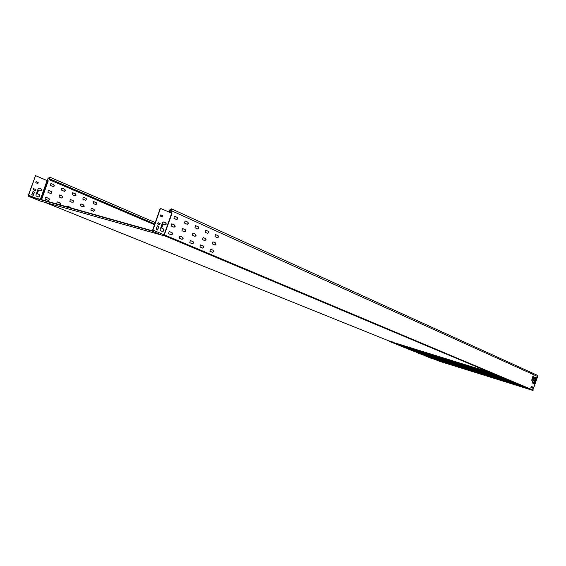 <?xml version="1.0" encoding="UTF-8"?>
<svg xmlns="http://www.w3.org/2000/svg" width="566" height="566" viewBox="0 0 566 566"><rect width="100%" height="100%" fill="white"/><g stroke="black" fill="none" stroke-linecap="round" stroke-linejoin="round"><path stroke-width="0.85" d="M163.999 230.695L163.532 228.997L162.18 228.416L161.848 227.207L163.454 224.051L165.527 224.836L166.27 224.15L165.923 222.933L163.22 221.95L162.605 222.523L160.121 229.669L160.397 230.673L162.626 231.614L163.999 230.695M162.598 231.607L163.772 230.631L163.305 228.933L161.954 228.353L161.621 227.143L162.484 224.674L163.546 224.051M165.258 224.773L166.043 224.086L165.696 222.87L163.263 221.95M41.601 189.129L41.997 190.254L41.268 190.855L39.118 190.07L38.382 190.678L37.589 192.914L37.964 194.025L39.372 194.598L39.903 196.169L38.53 196.968L36.224 196.034L35.906 195.107L38.198 188.648L38.806 188.145L41.601 189.129L38.863 188.145M41.014 190.799L41.813 190.204L41.417 189.079M38.53 196.968L39.719 196.119L39.181 194.548L37.78 193.975L37.406 192.857L38.198 190.629L39.21 190.077M95.767 204.595L93.171 203.498L93.609 201.595L96.432 202.755L96.807 203.972L95.781 204.602L96.623 203.923L96.248 202.699L93.652 201.602M86.152 198.39L86.541 199.628L85.494 200.258L82.827 199.133L83.259 197.209L86.152 198.39L83.315 197.209M85.48 200.251L86.357 199.572L85.968 198.341M75.646 193.926L76.049 195.178L74.981 195.815L72.257 194.662L72.674 192.716L75.646 193.926L72.745 192.723M74.974 195.808L75.858 195.129L75.462 193.876M64.906 189.362L65.316 190.636L64.482 191.322L61.439 190.091L61.85 188.124L64.906 189.362L62.118 188.174M64.22 191.266L65.125 190.586L64.715 189.313M53.912 184.693L54.336 185.981L53.225 186.624L54.145 185.931L53.728 184.643L50.876 183.434L53.728 184.643M94.112 209.356L94.487 210.573L93.652 211.252L90.843 210.12L91.296 208.224L94.112 209.356L91.494 208.267M93.44 211.196L94.303 210.524L93.928 209.307M83.803 205.062L84.192 206.293L83.145 206.937L80.471 205.826L80.917 203.901L83.803 205.062L81.129 203.951M83.124 206.923L84.009 206.243L83.619 205.012M72.604 202.564L69.866 201.432L70.304 199.487L73.269 200.675L73.665 201.92L72.604 202.564L73.481 201.871L73.085 200.626L70.361 199.494M62.493 196.183L62.904 197.449L61.814 198.093L62.72 197.4L62.302 196.133L59.522 194.973L62.302 196.133M51.471 191.591L51.895 192.879L50.784 193.53L47.919 192.341L48.343 190.353L51.471 191.591L48.605 190.402M50.77 193.522L51.704 192.829L51.28 191.541M67.106 206.859L68.146 206.307L71.337 208.047M71.153 207.998L68.146 206.307M57.555 204.177L56.593 203.788L57.272 201.871L60.081 203.017L60.491 204.276L60.024 204.871M59.833 204.814L60.307 204.227L59.89 202.961L57.109 201.829M218.158 235.725L218.476 237.041L217.457 237.755L214.967 236.652L215.462 234.565L218.158 235.725L215.483 234.565M217.415 237.741L218.25 236.977L217.931 235.661M208.345 231.331L208.67 232.661L207.637 233.39L205.083 232.251L205.571 230.143L208.345 231.331L205.607 230.143M207.595 233.369L208.451 232.605L208.118 231.268M198.291 226.825L198.631 228.183L197.569 228.912L194.959 227.744L195.44 225.608L198.291 226.825L195.482 225.608M197.534 228.89L198.404 228.119L198.065 226.768M187.983 222.212L188.337 223.584L187.254 224.32L184.58 223.124L185.047 220.966L187.983 222.212L185.11 220.966M187.226 224.306L188.11 223.528L187.756 222.148M177.42 217.478L177.788 218.872L176.684 219.615L173.932 218.391L174.392 216.198L177.42 217.478L174.47 216.198M176.656 219.601L177.561 218.816L177.193 217.415M215.653 242.984L215.971 244.293L214.953 245.021L212.455 243.932L212.965 241.852L215.653 242.984L212.986 241.852M215.137 245.064L215.752 244.236L215.434 242.927M205.812 238.675L206.137 240.005L205.097 240.734L202.536 239.623L203.045 237.515L205.812 238.675L203.074 237.515M205.295 240.776L205.918 239.942L205.585 238.619M195.723 234.26L196.062 235.612L195.001 236.347L192.376 235.208L192.879 233.072L195.723 234.26L192.914 233.072M194.959 236.326L195.836 235.548L195.496 234.204M185.379 229.739L185.733 231.105L184.65 231.848L181.962 230.68L182.45 228.515L185.379 229.739L182.5 228.515M184.608 231.834L185.506 231.048L185.153 229.676M174.774 225.098L175.149 226.492L174.038 227.235L171.279 226.039L171.76 223.846L174.774 225.098L171.831 223.846M174.003 227.221L174.915 226.428L174.547 225.035M213.149 250.257L213.474 251.559L212.448 252.287L209.944 251.226L210.474 249.146L213.149 250.257L210.481 249.146M212.618 252.33L213.255 251.495L212.929 250.193M203.272 246.033L203.604 247.356L202.557 248.092L199.989 247.002L200.513 244.894L203.272 246.033L200.534 244.894M202.741 248.134L203.378 247.292L203.045 245.969M193.148 241.703L193.494 243.047L192.426 243.79L189.794 242.673L190.31 240.543L193.148 241.703L190.339 240.543M192.376 243.769L193.268 242.984L192.921 241.647M182.768 237.274L183.129 238.633L182.04 239.383L179.344 238.236L179.854 236.079L182.768 237.274L179.896 236.079M181.99 239.361L182.903 238.576L182.542 237.211M172.128 232.725L172.503 234.112L171.392 234.862L168.626 233.687L169.128 231.501L172.128 232.725L169.184 231.501M171.342 234.848L172.276 234.048L171.901 232.661M49.023 198.496L49.447 199.777L48.336 200.435L49.263 199.727L48.839 198.447L45.988 197.279L48.839 198.447M534.835 383.359L534.792 382.63L534.212 382.383L533.823 383.628L534.41 383.882L534.835 383.359M534.29 383.833L534.629 382.581L534.163 382.375M533.398 387.795L532.769 386.819L532.38 388.071L532.967 388.311L533.398 387.795M532.847 388.262L533.186 387.017L532.726 386.819M531.927 387.165L531.884 386.437L531.297 386.189L530.908 387.441L531.495 387.689L531.927 387.165M531.375 387.639L531.715 386.387L531.248 386.189M439.329 361.221L433.86 359.021L439.301 361.214L532.762 390.384L537.643 376.503L537.092 375.173M519.836 385.991L520.338 386.21L519.765 386.033M171.456 212.611L171.392 213.283M533.646 376.072L533.151 375.845L532.429 377.317L531.729 380.225L532.288 380.366L533.653 376.178L533.151 375.852M534.417 381.406L534.976 381.548L536.03 378.923L536.32 377.274L535.832 377.055L534.417 381.406M533.144 380.692L533.646 380.911L534.099 379.489L533.547 379.34L533.144 380.692M534.983 377.642L533.993 377.197L533.589 378.449L534.644 378.81L534.983 377.642L534 377.197M533.54 382.085L532.549 381.647L532.146 382.899L533.137 383.331L533.547 382.192L532.549 381.654M171.604 212.179L171.958 213.608L171.576 212.554L172.022 210.976L537.643 376.503M40.476 199.381L47.134 180.512L47.976 178.523L49.815 177.193L49.928 179.953L154.539 224.709M171.392 213.248L171.788 210.92L171.335 209.144L168.965 211.182L171.335 212.25M532.09 380.38L533.483 376.022M534.771 381.562L535.861 378.873L535.804 377.069M533.505 380.847L533.943 379.538L533.582 379.277M534.446 378.824L534.82 377.593M532.995 383.267L533.37 382.036M47.353 180.271L48.16 178.573L49.695 177.469L49.928 179.953M53.225 186.624L50.374 185.422L51.06 183.483M61.814 198.093L59.02 196.94L59.699 195.022M48.336 200.435L45.188 199.062L45.146 197.746L46.157 197.329M169.192 211.245L171.342 212.215M168.965 211.182L169.284 210.262L171.477 208.847L172.022 210.976M157.291 225.884L156.159 229.499L157.638 229.952L158.827 226.534L157.291 225.884L158.607 226.45M160.9 227.426L161.551 227.709M49.744 179.903L154.532 224.73M157.284 225.912L158.6 226.471L157.383 225.777M160.893 227.454L161.558 227.737M46.999 180.533L47.7 180.795L47.509 180.108M47.098 180.363L47.452 179.995M163.864 235.491L171.703 213.177L160.242 208.316L152.686 230.029L151.844 230.652L28.753 196.084L28.576 195.263L35.545 175.651L47.098 180.575M35.545 175.651L28.385 195.213L28.64 196.36L151.738 230.963L152.919 230.093L160.475 208.373M157.32 229.994L158.827 226.534M159.548 224.674L159.909 223.436L158.084 222.65M162.251 216.927L162.598 215.696L160.786 214.889M33.224 195.376L31.795 194.64L33.054 191.457L34.484 192.199L33.26 195.383M35.771 189.652L35.354 190.593L33.274 189.744L33.635 188.62L35.771 189.652L33.599 188.62M38.262 182.655L37.837 183.589L35.764 182.733L36.118 181.601L38.262 182.655L36.09 181.608M163.411 235.689L164.543 234.954L533.214 390.137M163.638 235.682L164.161 235.272L171.583 213.368M163.878 235.47L164.133 234.819L152.919 230.093M40.221 201.022L163.638 235.64M40.257 201.036L28.654 196.367M159.704 224.737L160.136 223.499L158.126 222.643L157.73 223.888L159.704 224.737M162.4 216.99L162.824 215.752L160.822 214.875L160.433 216.127L162.4 216.99M33.104 195.327L34.293 192.15L32.991 191.457M35.198 190.537L35.587 189.603M37.681 183.54L38.071 182.606M431.844 358.504L425.851 356.078L431.872 358.42M520.84 386.26L515.47 384.003L520.876 386.146M423.439 355.123L417.269 352.632L423.467 355.038M414.793 351.642L408.447 349.073L414.821 351.557M405.893 348.062L399.355 345.423L405.921 347.977M396.731 344.376L389.995 341.652L396.759 344.284M513.291 383.104L507.752 380.777L513.327 382.991M505.509 379.843L499.799 377.444L505.544 379.729M497.486 376.489L491.599 374.02L497.521 376.376M489.215 373.029L483.138 370.475L489.25 372.916M437.851 360.372L440.334 361.384L437.851 360.372M514.798 384.399L440.765 361.292M478.022 373.135L438.777 360.684L514.36 384.25L477.994 373.114M516.489 384.901L518.739 385.849L516.489 384.901M429.495 357.005L432.049 358.045L429.495 357.005M469.667 369.541L508.784 381.923L432.382 358.108M507.235 381.243L470.056 369.867M508.891 381.732L511.204 382.708L508.891 381.732M470.084 369.888L469.61 369.718M420.906 353.538L423.531 354.613L420.906 353.538M461.941 366.343L423.87 354.479M461.439 366.372L501.214 378.739L461.495 366.195M499.431 377.989L461.927 366.527M501.066 378.463L503.45 379.468L501.066 378.463M412.055 349.972L414.765 351.076L412.055 349.972M453.529 362.898L415.055 350.92M453.507 363.096L413.201 350.34L491.394 374.635M493 375.095L495.455 376.135L493 375.095M402.95 346.3L405.737 347.439L402.95 346.3M483.102 371.183L405.978 347.255M444.338 359.375L484.913 371.947L444.402 359.191M484.673 371.621L487.213 372.697L484.673 371.621M511.041 382.828L436.627 359.622M474.082 371.522L434.638 359.014L510.574 382.673L474.053 371.501M503.358 379.63L428.179 356.219M466.03 368.225L426.177 355.597L502.849 379.446L466.002 368.204M457.767 364.638L419.491 352.71M457.745 364.829L417.644 352.137L495.441 376.326M487.276 372.923L410.548 349.095M448.711 361.165L489.081 373.68L448.774 360.981M478.857 369.414L401.336 345.38M439.902 357.556L480.683 370.178L439.966 357.372M397.58 344.199L481.079 370.327M482.211 370.03L397.431 343.711L482.168 369.938M398.365 343.93L399.348 344.744L397.438 343.831M409.996 349.208L489.654 373.871M419.448 352.922L497.09 377.062L419.448 352.915M424.472 355.045L505.686 380.557M432.933 358.455L513.341 383.748M491.819 373.411L482.02 369.605M508.063 380.203L499.99 376.921M397.495 343.965L388.955 340.831M522.984 386.84L523.338 386.543L515.739 383.515M164.034 235.513L532.762 390.384M44.969 202.373L389.026 340.958L44.955 202.366M515.456 383.691L515.81 383.38L507.985 380.267M500.061 376.871L491.748 373.461M171.958 213.608L164.09 235.435M41.559 199.685L48.188 180.986L47.777 179.655M48.16 178.573L49.942 179.337M169.517 210.326L171.661 211.295M50.225 179.118L154.801 223.959M161.154 226.683L161.699 226.916M48.188 180.986L47.7 180.795L41.056 199.543M47.063 180.554L40.391 199.359M34.894 197.81L28.576 195.263M164.26 234.876L171.668 213.41M151.738 230.963L163.058 235.689M28.689 196.381L40.37 201.071M433.789 358.872L425.045 355.724M427.861 356.502L433.457 359.007M425.016 355.66L427.542 356.622M431.278 358.328L425.349 355.943L431.257 358.32M432.884 358.328L514.529 384.052M520.168 386.047L514.508 383.536M523.338 386.543L522.871 386.783L517.331 384.597M518.032 384.314L514.593 383.607M523.338 386.606L515.654 383.571M520.211 386.062L514.883 383.833M422.837 354.932L416.732 352.476M419.3 353.057L416.746 352.484L425.066 355.632M425.406 355.49L418.982 353.177M505.615 380.536L424.387 354.896M414.185 351.451L407.619 348.713M416.781 352.017L410.173 349.632M410.499 349.505L407.591 348.635M416.406 352.194L407.937 348.939M407.506 348.614L398.521 345.048M407.902 348.43L401.103 345.982M401.428 345.854L398.485 344.97M405.313 347.885L398.846 345.281M392.422 341.921L389.465 341.51L398.4 344.892L389.45 341.503M398.761 344.744L391.757 342.218M397.53 344.071L389.146 341.277M515.06 383.698L507.115 380.585M515.81 383.38L515.336 383.628L509.641 381.378M510.348 381.088L506.874 380.387M515.817 383.451L507.9 380.317M512.379 382.814L507.164 380.607M507.27 380.444L499.155 377.26M507.702 380.437L501.709 378.06M508.056 380.126L502.268 377.791L498.908 377.055M502.424 377.763L499.905 376.97M504.865 379.645L499.205 377.281M499.254 377.09L490.948 373.829M499.707 377.09L493.524 374.635M500.061 376.772L494.097 374.359L490.701 373.624M494.252 374.331L491.656 373.518M496.835 376.291L490.998 373.85M490.955 373.631L482.487 370.291M491.465 373.638L485.09 371.098M491.819 373.312L485.663 370.822L482.225 370.079M485.819 370.794L482.055 369.655L482.508 370.298L488.557 372.824M442.159 361.731L441.53 361.547M475.956 372.265L475.582 372.152M515.463 384.081L515.032 383.946M437.78 360.202L517.409 385.078L438.558 360.811M436.167 359.849L517.183 385.121M517.579 384.965L519.772 385.885M506.973 381.144L433.28 358.214M499.262 377.925L424.797 354.783M491.267 374.586L417.022 351.528M417.008 351.55L416.067 351.26M482.989 371.133L408.022 347.885M408.001 347.906L407.081 347.623M507.836 380.89L507.369 380.748M429.346 356.806L509.817 381.909L432.601 358.25M430.287 357.479L509.598 381.951M511.855 382.892L512.4 382.8M509.994 381.795L512.258 382.736M433.209 358.412L511.805 382.927M499.983 377.607L499.467 377.451M420.665 353.311L502 378.647L421.72 354.026M419.187 353.007L501.773 378.682M502.176 378.527L504.511 379.496M418.868 352.781L419.392 352.901M491.889 374.225L491.323 374.048M411.723 349.71L493.941 375.279L412.968 350.503L409.968 349.13M415.288 351.281L493.715 375.322M496.12 376.319L494.486 375.866M494.125 375.159L496.523 376.164M416.909 351.734L494.557 376.008L416.031 351.691M483.541 370.73L482.925 370.546M402.518 345.996L485.635 371.805L403.891 346.845M401.464 345.663L406.395 347.673L485.402 371.848M487.878 372.881L488.458 372.789M485.812 371.678L488.295 372.718M487.269 372.761L407.067 348.076M397.537 343.817L397.905 344.432L402.277 345.925L481.454 370.129L482.756 370.971M510.695 382.708L437.221 359.806M511.374 382.8L513.808 383.316M511.247 382.765L433.195 358.611M513.581 383.663L511.169 382.849M433.011 358.356L434.73 359.014M434.66 358.851L510.016 382.361M503.153 379.553L428.483 356.311M495.3 376.27L420.418 352.993M420.404 353.014L419.632 352.752M487.163 372.874L410.562 349.102M478.744 369.365L401.379 345.394M505.643 380.543L507.419 380.713M503.584 379.56L506.117 380.09M503.521 379.538L424.733 355.2M505.891 380.458L503.443 379.63M424.542 354.932L426.262 355.604M426.198 355.434L502.332 379.149M504.837 379.637L498.469 376.857M497.139 376.404L496.658 376.241M497.684 377.239L499.07 377.579M497.967 377.147L495.483 376.305L498.2 376.772M495.483 376.305L494.557 376.008M415.833 351.415L417.552 352.087M417.482 351.911L494.415 375.845M490.68 373.574L489.831 373.284M489.229 373.079L488.43 372.803M489.611 373.857L490.934 374.183M487.354 372.789L490.036 373.348M489.802 373.737L487.269 372.881M486.335 372.584L408.588 348.472M406.862 347.793L408.001 348.302M407.817 348.069L408.51 348.288M410.555 349.328L489.512 373.836M481.659 369.761L481.454 370.129L478.808 369.35L399.348 344.744M479.091 368.89L477.86 369.046M477.739 368.452L477.796 368.905L399.278 344.602L399.2 344.163M481.376 370.221L478.808 369.35M398.761 344.574L397.834 344.361M162.166 225.579L161.621 225.346M159.662 224.497L157.688 223.648M155.268 222.608L49.815 177.193M171.477 208.847L537.127 375.187M163.624 235.689L163.114 235.697M514.862 383.826L522.609 386.854M422.852 354.939L416.753 352.484M414.199 351.458L407.923 348.932M405.291 347.878L398.832 345.274M389.472 341.51L398.344 344.935M506.846 380.324L512.626 382.892M490.665 373.546L496.807 376.277M488.529 372.817L482.515 370.305M441.43 361.731L519.347 386.069M438.572 360.818L440.893 361.589M427.783 356.474L430.273 357.471M424.755 354.995L504.023 379.687M421.741 354.04L424.068 354.811M416.052 351.479L416.916 351.734M486.251 372.428L488.232 372.93M407.103 347.857L486.244 372.428M403.912 346.852L406.247 347.637"/></g></svg>
